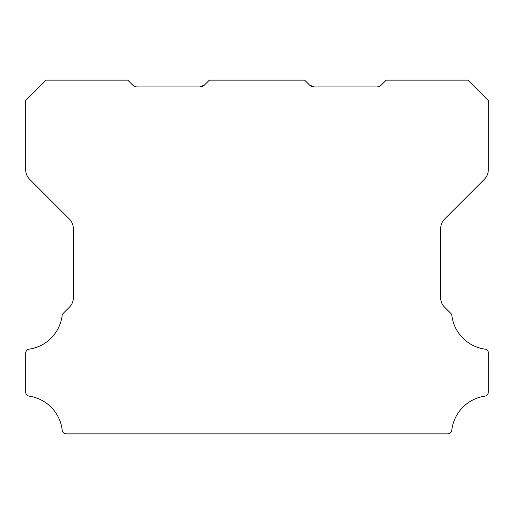<?xml version="1.0" encoding="UTF-8"?>
<svg xmlns="http://www.w3.org/2000/svg" width="514" height="514" viewBox="0 0 514 514"><rect width="100%" height="100%" fill="white"/><g stroke="black" fill="none" stroke-linecap="round" stroke-linejoin="round"><path stroke-width="0.77" d="M25.7 353.112A4.009 4.009 0 0 1 29.189 349.134A38.891 38.891 0 0 0 62.143 315.641A4.08 4.08 0 0 1 63.299 313.277L69.339 307.243A12.972 12.972 0 0 0 73.322 297.625L73.322 228.621A13.749 13.749 0 0 0 69.339 219.003L29.683 179.347A13.608 13.608 0 0 1 25.7 169.729L25.7 100.532L46.112 80.126L127.742 80.126L132.554 84.932A6.804 6.804 0 0 0 137.367 86.924L199.76 86.924L204.572 84.932A6.682 6.682 0 0 1 199.76 86.924L204.572 84.932L209.378 80.126L304.622 80.126L309.428 84.932A6.682 6.682 0 0 0 314.24 86.924L309.428 84.932L314.24 86.924L309.428 84.932L314.24 86.924L309.428 84.932L314.24 86.924L309.428 84.932L314.24 86.924L309.428 84.932L314.24 86.924L309.428 84.932L312.011 86.558L309.428 84.932L314.24 86.924L309.428 84.932L314.24 86.924L309.428 84.932L314.24 86.924L309.428 84.932L314.24 86.924L309.428 84.932L314.24 86.924L309.428 84.932L314.24 86.924L309.428 84.932L314.24 86.924L309.428 84.932L314.24 86.924L309.428 84.932L314.24 86.924L376.634 86.924A6.804 6.804 0 0 0 381.446 84.932L386.258 80.126L467.894 80.126L488.3 100.532L488.3 169.729A13.608 13.608 0 0 1 484.316 179.347L444.661 219.003A13.749 13.749 0 0 0 440.678 228.621L440.678 297.625A12.972 12.972 0 0 0 444.668 307.243L450.701 313.277A4.08 4.08 0 0 1 451.857 315.641A38.891 38.891 0 0 0 484.811 349.134A3.585 3.585 0 0 1 488.3 353.176L488.3 392.124A4.106 4.106 0 0 1 484.811 396.166A38.903 38.903 0 0 0 451.787 430.257A4.048 4.048 0 0 1 447.733 433.874L66.267 433.874A4.048 4.048 0 0 1 62.213 430.257A38.903 38.903 0 0 0 29.189 396.166A4.106 4.106 0 0 1 25.7 392.124L25.7 353.176A4.009 4.009 0 0 1 25.7 353.112"/></g></svg>
